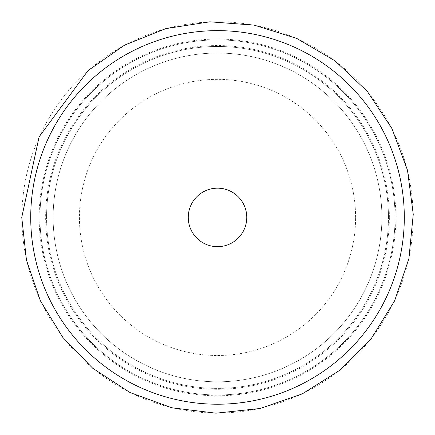 <?xml version="1.0" encoding="UTF-8"?>
<svg xmlns="http://www.w3.org/2000/svg" width="435" height="435" viewBox="0 0 435 435"><rect width="100%" height="100%" fill="white"/><g stroke="black" fill="none" stroke-linecap="round" stroke-linejoin="round"><path stroke-width="0.33" stroke-dasharray="2.17 1.63" d="M355.591 217.429A138.08 138.08 0 0 0 148.471 97.848A138.08 138.08 0 0 0 148.471 337.005A138.08 138.08 0 0 0 355.591 217.429A138.08 138.08 0 0 0 148.471 97.848A138.08 138.08 0 0 0 148.471 337.005A138.08 138.08 0 0 0 355.591 217.429M395.04 217.429A177.529 177.529 0 0 0 128.749 63.684A177.529 177.529 0 0 0 128.749 371.169A177.529 177.529 0 0 0 395.04 217.429A177.529 177.529 0 0 1 217.511 394.953A177.529 177.529 0 0 1 39.982 217.429A177.529 177.529 0 0 1 217.511 39.9A177.529 177.529 0 0 1 395.04 217.429A177.529 177.529 0 0 0 128.749 63.684A177.529 177.529 0 0 0 128.749 371.169A177.529 177.529 0 0 0 395.04 217.429A177.529 177.529 0 0 1 217.511 394.953A177.529 177.529 0 0 1 39.982 217.429A177.529 177.529 0 0 1 217.511 39.9A177.529 177.529 0 0 1 395.04 217.429M381.892 217.429A164.376 164.376 0 0 0 135.323 75.07A164.376 164.376 0 0 0 135.323 359.783A164.376 164.376 0 0 0 381.892 217.429A164.376 164.376 0 0 1 217.511 381.805A164.376 164.376 0 0 1 53.135 217.429A164.376 164.376 0 0 1 217.511 53.048A164.376 164.376 0 0 1 381.892 217.429A164.376 164.376 0 0 0 135.323 75.07A164.376 164.376 0 0 0 135.323 359.783A164.376 164.376 0 0 0 381.892 217.429A164.376 164.376 0 0 1 217.511 381.805A164.376 164.376 0 0 1 53.135 217.429A164.376 164.376 0 0 1 217.511 53.048A164.376 164.376 0 0 1 381.892 217.429A164.376 164.376 0 0 0 135.323 75.07A164.376 164.376 0 0 0 135.323 359.783A164.376 164.376 0 0 0 381.892 217.429M388.466 217.429A170.955 170.955 0 0 0 132.033 69.377A170.955 170.955 0 0 0 132.033 365.476A170.955 170.955 0 0 0 388.466 217.429M389.379 217.429A171.863 171.863 0 0 0 131.577 68.589A171.863 171.863 0 0 0 131.577 366.27A171.863 171.863 0 0 0 389.379 217.429M39.145 217.429A178.366 178.366 0 0 1 217.511 39.058A178.366 178.366 0 0 1 395.877 217.429A178.366 178.366 0 0 1 217.511 395.796A178.366 178.366 0 0 1 39.145 217.429M21.897 217.429A195.614 195.614 0 0 1 315.321 48.019A195.614 195.614 0 0 1 315.321 386.835A195.614 195.614 0 0 1 21.897 217.429M46.561 217.429A170.955 170.955 0 0 1 302.988 69.377A170.955 170.955 0 0 1 302.988 365.476A170.955 170.955 0 0 1 46.561 217.429"/><path stroke-width="0.65" d="M404.305 217.429A186.789 186.789 0 0 0 217.511 30.635A186.789 186.789 0 0 0 30.722 217.429A186.789 186.789 0 0 0 217.511 404.218A186.789 186.789 0 0 0 404.305 217.429M246.765 217.429A29.254 29.254 0 0 0 202.884 192.091A29.254 29.254 0 0 0 202.884 242.763A29.254 29.254 0 0 0 246.765 217.429M21.75 217.429L39.096 136.867L88.055 70.584L124.557 45.142L165.855 28.601L209.828 21.815L254.192 25.132L296.67 38.383L335.053 60.878L367.363 91.464L391.935 128.553L407.503 170.237L413.25 214.352L408.889 258.629L394.643 300.781L371.245 338.626L339.909 370.207L302.254 393.898L260.217 408.476L215.972 413.185L171.814 407.78L130.011 392.544L92.731 368.266L62.83 337.413L40.379 300.781L26.464 260.13L21.75 217.429"/></g></svg>
